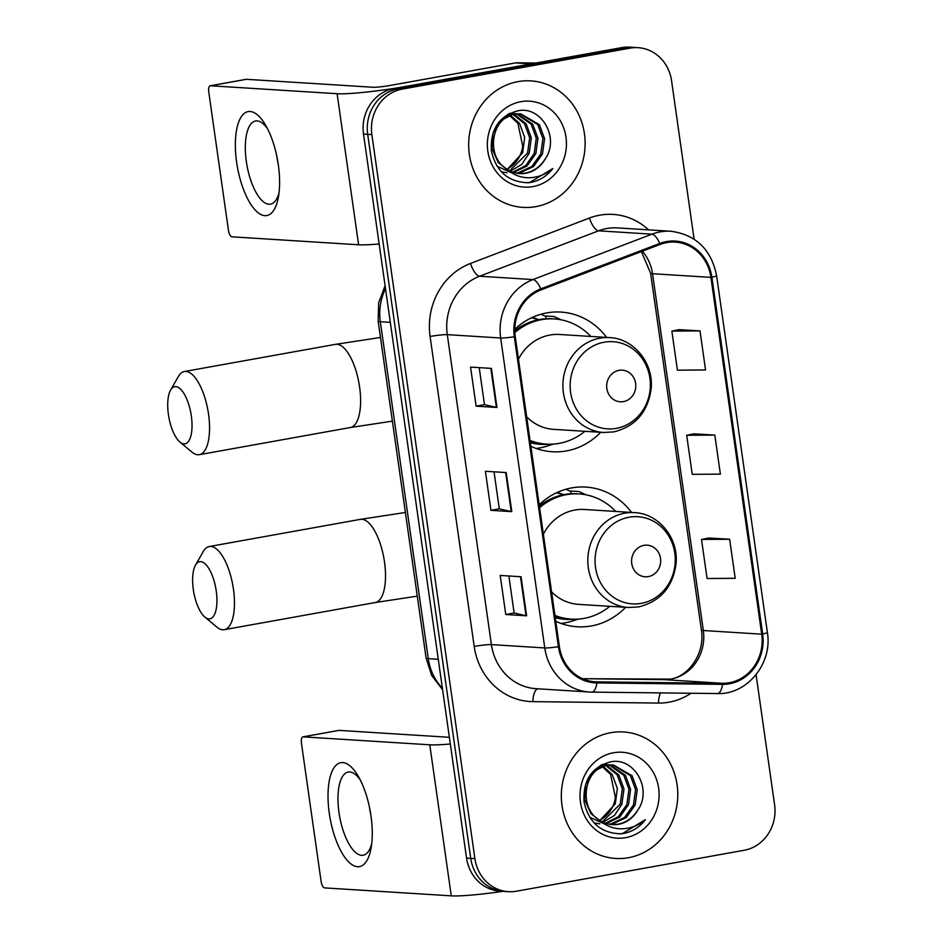 <?xml version="1.0" encoding="UTF-8"?>
<svg xmlns="http://www.w3.org/2000/svg" width="943" height="943" viewBox="0 0 943 943"><rect width="100%" height="100%" fill="white"/><g stroke="black" fill="none" stroke-linecap="round" stroke-linejoin="round"><path stroke-width="1.41" d="M631.562 512.438A69.971 64.265 93.6 0 0 585.898 487.083A69.971 64.265 93.6 0 0 571.694 487.908A69.971 64.265 93.6 0 0 539.184 504.753M555.781 621.319A69.971 64.265 93.6 0 0 577.128 626.753A69.971 64.265 93.6 0 0 591.332 625.94A69.971 64.265 93.6 0 0 625.61 607.316M606.655 337.429A69.971 64.265 93.6 0 0 560.991 312.074A69.971 64.265 93.6 0 0 546.775 312.899A69.971 64.265 93.6 0 0 514.807 329.248M530.874 446.31A69.971 64.265 93.6 0 0 552.221 451.744A69.971 64.265 93.6 0 0 566.425 450.931A69.971 64.265 93.6 0 0 600.703 432.307M557.195 492.446A64.03 58.808 -86.4 0 1 563.608 494.686M532.288 317.437A64.03 58.808 -86.4 0 1 538.701 319.677M545.891 316.612A69.971 64.265 93.6 0 0 540.964 314.243M570.798 491.621A69.971 64.265 93.6 0 0 565.871 489.252M694.095 239.145L671.557 80.733A39.606 36.376 93.6 0 0 638.081 47.669L629.735 47.15A39.606 36.376 93.6 0 0 621.696 47.621L393.915 88.571A39.606 36.376 93.6 0 0 363.515 134.095L466.561 858.095A39.606 36.376 93.6 0 0 500.038 891.159L504.21 891.418A39.606 36.376 93.6 0 1 470.722 858.354A39.606 36.376 93.6 0 0 504.21 891.418L508.371 891.677A39.606 36.376 93.6 0 0 516.422 891.218L744.192 850.268A39.606 36.376 93.6 0 0 774.592 804.733L756.086 674.693M638.081 47.669A39.606 36.376 93.6 0 0 630.03 48.14L402.26 89.09L398.087 88.831A39.606 36.376 93.6 0 0 367.687 134.354L470.722 858.354L367.687 134.354A39.606 36.376 93.6 0 1 398.087 88.831L625.857 47.881L398.087 88.831L393.915 88.571M633.908 47.409A39.606 36.376 93.6 0 0 625.857 47.881A39.606 36.376 93.6 0 1 633.908 47.409M518.002 81.64A63.37 58.207 93.6 0 0 468.718 147.509A63.37 58.207 93.6 0 0 522.917 207.389A63.37 58.207 93.6 0 0 535.789 206.647A63.37 58.207 93.6 0 0 585.073 140.766A63.37 58.207 93.6 0 0 530.862 80.886A63.37 58.207 93.6 0 0 518.002 81.64A63.37 58.207 93.6 0 0 468.718 147.509A63.37 58.207 93.6 0 0 522.917 207.389A63.37 58.207 93.6 0 0 535.789 206.647A63.37 58.207 93.6 0 0 585.073 140.766A63.37 58.207 93.6 0 0 530.862 80.886A63.37 58.207 93.6 0 0 518.002 81.64M610.663 732.711A63.37 58.207 93.6 0 0 561.38 798.591A63.37 58.207 93.6 0 0 615.579 858.46A63.37 58.207 93.6 0 0 628.451 857.717A63.37 58.207 93.6 0 0 677.734 791.849A63.37 58.207 93.6 0 0 623.535 731.968A63.37 58.207 93.6 0 0 610.663 732.711A63.37 58.207 93.6 0 0 561.38 798.591A63.37 58.207 93.6 0 0 615.579 858.46A63.37 58.207 93.6 0 0 628.451 857.717A63.37 58.207 93.6 0 0 677.734 791.849A63.37 58.207 93.6 0 0 623.535 731.968A63.37 58.207 93.6 0 0 610.663 732.711M666.63 242.61A42.246 38.804 -86.4 0 1 675.212 242.115A42.246 38.804 -86.4 0 1 710.928 277.383L761.708 634.179A42.246 38.804 -86.4 0 1 722.515 683.31L596.907 681.872A42.246 38.804 -86.4 0 1 595.08 681.801A42.246 38.804 -86.4 0 1 559.364 646.533L515.255 336.592A42.246 38.804 -86.4 0 1 541.117 289.855L660.065 244.449A42.246 38.804 -86.4 0 1 666.63 242.61M666.489 241.573A43.307 39.771 93.6 0 0 659.746 243.447L540.799 288.853A43.307 39.771 93.6 0 0 514.3 336.757L558.409 646.709A43.307 39.771 93.6 0 0 596.884 682.932L722.503 684.359A43.307 39.771 93.6 0 0 762.663 634.002L711.882 277.218A43.307 39.771 93.6 0 0 666.489 241.573M729.646 539.243L701.509 539.455L707.073 578.519L735.21 578.307L729.646 539.243L708.806 537.993M700.001 330.899L671.864 331.111L677.416 370.175L705.553 369.962L700.001 330.899L679.16 329.649M714.818 435.077L686.681 435.277L692.245 474.341L720.381 474.14L714.818 435.077L693.977 433.815M402.26 89.09A39.606 36.376 93.6 0 0 371.86 134.625L474.895 858.613A39.606 36.376 93.6 0 0 508.371 891.677M496.961 407.47L476.121 406.162L470.557 367.098L491.409 368.407L496.961 407.47A10.562 0.919 -8.1 0 1 496.383 407.4L490.831 368.371M526.618 615.814L505.766 614.506L500.203 575.442L521.055 576.751L526.618 615.814A10.562 0.919 -8.1 0 1 526.041 615.744L520.477 576.715M511.79 511.648L490.938 510.328L485.386 471.264L506.226 472.573L511.79 511.648A10.562 0.919 -8.1 0 1 511.212 511.566L505.66 472.537M490.938 510.328L499.307 508.831M494.038 471.818L499.307 508.855L511.212 511.566M505.766 614.506L514.135 612.997L526.041 615.744M476.121 406.162L484.478 404.653L496.383 407.4M686.681 435.277L694.178 433.78M671.864 331.111L679.361 329.602M701.509 539.455L709.006 537.946M484.49 404.677L479.209 367.64M514.135 613.021L508.866 575.984M507.098 172.793L501.358 171.815M507.487 169.492A29.834 27.406 93.6 0 0 519.817 173.595A29.834 27.406 93.6 0 0 525.876 173.241A29.834 27.406 93.6 0 0 544.901 159.414C560.283 138.256 541.494 106.099 518.473 110.685C499.248 115.588 490.219 128.979 491.374 150.856C496.136 171.756 508.572 182.376 528.681 182.718L530.732 182.423C539.596 180.714 546.94 176.093 552.775 168.573C545.584 174.644 537.416 177.697 528.257 177.744C520.442 177.614 513.522 174.868 507.487 169.492C484.997 157.316 491.15 117.132 514.925 114.221L520.76 113.855L539.384 124.653L544.559 138.68L542.473 154.004L533.526 166.534L519.994 172.875L516.835 173.229M512.214 173.076L496.961 166.168M519.935 113.82L537.722 124.547L542.897 138.574L540.811 153.909L531.876 166.428L518.344 172.769L516.021 173.064M544.901 159.414C539.903 167.064 533.255 171.65 524.956 173.182L519.251 173.547M509.857 171.461L498.293 162.62L492.022 148.523L493.012 133.116L500.839 120.527L513.275 114.115L520.76 113.855M508.041 114.209L509.88 115.022M510.682 115.435L519.522 123.403L524.697 137.43L522.611 152.766L507.287 169.375M506.992 169.186A29.834 27.406 93.6 0 0 522.74 146.212L517.872 123.297L509.821 115.789M507.44 114.551L509.02 115.341M510.811 113.466L513.263 114.127M514.076 114.398L526.147 123.816L531.322 137.843L529.223 153.179L521.821 164.318L510.434 171.143M509.974 113.549L512.414 114.292M513.228 114.61L524.485 123.71L529.66 137.737L527.573 153.072L509.644 170.754M508.996 113.69L516.611 113.726M517.436 113.891L532.76 124.228L537.934 138.256L535.848 153.591L527.019 166.027L513.617 172.416M509.715 113.325L514.147 113.443M513.31 113.408L515.786 113.785M516.599 113.973L531.109 124.134L536.284 138.161L534.198 153.485L525.722 165.614L512.815 172.145M520.854 101.691A43.036 39.535 93.6 0 0 487.814 151.163A43.036 39.535 93.6 0 0 532.936 186.596A43.036 39.535 93.6 0 0 565.977 137.112A43.036 39.535 93.6 0 0 520.854 101.691M552.775 168.573L529.954 182.364L526.383 182.801M236.634 162.267A52.808 20.381 79.8 0 1 242.092 115.635A52.808 20.381 79.8 0 1 265.572 125.124A52.808 20.381 79.8 0 1 278.326 164.884A52.808 20.381 79.8 0 1 278.456 196.792A52.808 20.381 79.8 0 1 257.675 212.364A52.808 20.381 79.8 0 1 236.634 162.267M267.6 128.861A42.246 16.302 -100.2 0 0 255.541 120.999A42.246 16.302 -100.2 0 0 246.335 161.524A42.246 16.302 -100.2 0 0 270.5 204.159A42.246 16.302 -100.2 0 0 279.057 192.584M278.209 164.035A42.246 16.302 79.8 0 1 276.771 156.055A42.246 16.302 79.8 0 1 276.747 155.925M532.312 63.782A6.601 6.059 93.6 0 0 531.263 63.876L405.914 86.414A52.808 4.597 171.9 0 1 337.111 93.722L210.454 85.766A6.601 2.546 -100.2 0 0 210.218 85.778A6.601 2.546 -100.2 0 0 208.78 92.119L228.418 230.139A6.601 2.546 -100.2 0 0 231.954 236.823L358.611 244.779L337.111 93.722M379.157 243.978A52.808 4.597 171.9 0 1 358.611 244.779M245.946 79.389A6.601 2.546 79.8 0 1 246.182 79.318A6.601 2.546 79.8 0 1 246.418 79.306L373.074 87.263A13.202 1.143 -8.1 0 0 390.272 85.424L515.621 62.898A6.601 6.059 -86.4 0 1 516.681 62.804L535.989 63.028M168.408 414.531A29.044 11.21 -100.2 0 0 179.924 442.043A29.044 11.21 -100.2 0 0 191.335 415.969A29.044 11.21 -100.2 0 0 182.058 390.791A29.044 11.21 -100.2 0 0 170.589 390.119A29.044 11.21 -100.2 0 0 168.408 414.531M170.589 390.119L178.357 376.528A42.246 16.302 79.8 0 1 184.38 371.518A42.246 16.302 79.8 0 1 208.533 414.142A42.246 16.302 79.8 0 1 199.338 454.679A42.246 16.302 79.8 0 1 191.936 452.074L179.924 442.043M623.453 401.6A15.842 14.546 93.6 0 0 635.617 383.388A15.842 14.546 93.6 0 0 619.009 370.34A15.842 14.546 93.6 0 0 606.844 388.563A15.842 14.546 93.6 0 0 623.453 401.6M526.677 416.865A47.527 43.649 93.6 0 0 553.624 429.348L603.579 432.483A47.527 43.649 93.6 0 1 562.936 387.573A47.527 43.649 93.6 0 1 599.889 338.172A47.527 43.649 93.6 0 1 609.543 337.618L559.576 334.47A47.527 43.649 93.6 0 0 549.934 335.036A47.527 43.649 93.6 0 0 518.473 359.189M530.037 440.416A62.709 57.594 93.6 0 0 546.421 444.106A62.709 57.594 93.6 0 0 559.152 443.375A62.709 57.594 93.6 0 0 584.872 431.316M590.825 336.439A62.709 57.594 93.6 0 0 554.284 318.934A62.709 57.594 93.6 0 0 541.541 319.665A62.709 57.594 93.6 0 0 514.866 332.537M554.284 318.934L552.197 318.793A62.709 57.594 93.6 0 0 539.455 319.536A62.709 57.594 93.6 0 0 514.807 330.734M538.536 319.712A62.709 57.594 93.6 0 0 531.369 317.874M530.131 441.1A62.709 57.594 93.6 0 0 544.335 443.976L546.421 444.106M553.435 444.082L547.223 446.074A68.65 63.051 -86.4 0 1 539.655 447.949A68.65 63.051 -86.4 0 1 536.178 448.467M546.197 318.758L545.808 316.035L554.154 316.553L561.238 319.83M554.154 316.553A68.65 63.051 -86.4 0 1 555.321 317.084L560.484 319.477M193.315 589.54A29.044 11.21 -100.2 0 0 204.831 617.052A29.044 11.21 -100.2 0 0 216.242 590.978A29.044 11.21 -100.2 0 0 206.965 565.8A29.044 11.21 -100.2 0 0 195.496 565.128A29.044 11.21 -100.2 0 0 193.315 589.54M195.496 565.128L203.264 551.537A42.246 16.302 79.8 0 1 209.287 546.527A42.246 16.302 79.8 0 1 233.44 589.151A42.246 16.302 79.8 0 1 224.245 629.688A42.246 16.302 79.8 0 1 216.843 627.083L204.831 617.052M648.36 576.609A15.842 14.546 93.6 0 0 660.524 558.397A15.842 14.546 93.6 0 0 643.916 545.36A15.842 14.546 93.6 0 0 631.751 563.572A15.842 14.546 93.6 0 0 648.36 576.609M551.584 591.874A47.527 43.649 93.6 0 0 578.53 604.357L628.498 607.492A47.527 43.649 93.6 0 1 587.843 562.582A47.527 43.649 93.6 0 1 624.796 513.181A47.527 43.649 93.6 0 1 634.45 512.627L584.495 509.479A47.527 43.649 93.6 0 0 574.841 510.045A47.527 43.649 93.6 0 0 543.38 534.198M554.944 615.425A62.709 57.594 93.6 0 0 571.328 619.115A62.709 57.594 93.6 0 0 584.059 618.384A62.709 57.594 93.6 0 0 609.779 606.325M615.732 511.448A62.709 57.594 93.6 0 0 579.191 493.943A62.709 57.594 93.6 0 0 566.448 494.674A62.709 57.594 93.6 0 0 539.608 507.688M579.191 493.943L577.104 493.802A62.709 57.594 93.6 0 0 564.374 494.545A62.709 57.594 93.6 0 0 539.372 506.014M563.442 494.721A62.709 57.594 93.6 0 0 556.276 492.883M555.038 616.109A62.709 57.594 93.6 0 0 569.242 618.985L571.328 619.115M578.342 619.091L572.13 621.083A68.65 63.051 -86.4 0 1 564.562 622.969A68.65 63.051 -86.4 0 1 561.085 623.488M571.104 493.767L570.727 491.044L579.061 491.562L586.145 494.839M579.061 491.562A68.65 63.051 -86.4 0 1 580.24 492.093L585.391 494.486M329.296 813.337A52.808 20.381 79.8 0 1 334.753 766.706A52.808 20.381 79.8 0 1 358.234 776.207A52.808 20.381 79.8 0 1 370.988 815.954A52.808 20.381 79.8 0 1 371.118 847.863A52.808 20.381 79.8 0 1 350.336 863.446A52.808 20.381 79.8 0 1 329.296 813.337M360.261 779.932A42.246 16.302 -100.2 0 0 348.203 772.069A42.246 16.302 -100.2 0 0 338.997 812.607A42.246 16.302 -100.2 0 0 363.161 855.23A42.246 16.302 -100.2 0 0 371.719 843.667M370.87 815.106A42.246 16.302 79.8 0 1 369.432 807.137A42.246 16.302 79.8 0 1 369.408 806.996M450.318 744.003A52.808 4.597 171.9 0 1 429.772 744.805L303.116 736.848A6.601 2.546 -100.2 0 0 302.88 736.86A6.601 2.546 -100.2 0 0 301.442 743.19L321.08 881.222A6.601 2.546 -100.2 0 0 324.616 887.893L451.273 895.85L429.772 744.805M502.89 891.335A52.808 4.597 171.9 0 1 451.273 895.85M338.608 730.46A6.601 2.546 79.8 0 1 338.843 730.389A6.601 2.546 79.8 0 1 339.079 730.377L449.363 737.308M599.76 823.876L594.019 822.885M600.149 820.575A29.834 27.406 93.6 0 0 612.479 824.665A29.834 27.406 93.6 0 0 618.537 824.323A29.834 27.406 93.6 0 0 637.562 810.485C652.945 789.326 634.156 757.17 611.135 761.755C591.909 766.671 582.88 780.061 584.035 801.939C588.797 822.838 601.233 833.447 621.354 833.801L623.394 833.494C632.258 831.785 639.613 827.176 645.436 819.656C638.258 825.714 630.077 828.779 620.918 828.814C613.103 828.685 606.184 825.938 600.149 820.575C577.658 808.387 583.811 768.215 607.587 765.303L613.421 764.938L632.046 775.724L637.22 789.751L635.134 805.086L626.199 817.605L612.655 823.946L609.496 824.3M604.876 824.147L589.623 817.239M612.596 764.903L630.384 775.617L635.558 789.645L633.472 804.98L624.537 817.498L611.005 823.84L608.683 824.135M637.562 810.485C632.564 818.135 625.916 822.732 617.618 824.265L611.913 824.63M602.518 822.544L590.966 813.691L584.684 799.593L585.674 784.199L593.501 771.61L605.936 765.197L613.421 764.938M600.703 765.28L602.542 766.105M603.343 766.518L612.184 774.474L617.359 788.501L615.272 803.837L599.948 820.445M599.654 820.257A29.834 27.406 93.6 0 0 615.402 797.283L610.534 774.38L602.483 766.871M600.102 765.633L601.681 766.411M603.473 764.549L605.925 765.197M606.738 765.48L618.808 774.898L623.983 788.926L621.885 804.249L614.482 815.4L603.096 822.225M602.636 764.632L605.076 765.374M605.889 765.681L617.146 774.792L622.321 788.82L620.235 804.155L602.306 821.825M601.658 764.761L609.272 764.808M610.097 764.962L625.421 775.311L630.596 789.338L628.51 804.674L619.681 817.098L606.278 823.487M602.377 764.408L606.809 764.514M605.972 764.478L608.447 764.856M609.261 765.044L623.771 775.205L628.946 789.232L626.859 804.568L618.384 816.685L605.477 823.215M613.516 752.762A43.036 39.535 93.6 0 0 580.475 802.245A43.036 39.535 93.6 0 0 625.598 837.667A43.036 39.535 93.6 0 0 658.638 788.195A43.036 39.535 93.6 0 0 613.516 752.762M645.436 819.656L622.616 833.447L619.044 833.871M363.515 134.095L371.86 134.625M621.696 47.621L630.03 48.14M466.561 858.095L474.895 858.613M385.51 288.652A52.808 48.506 93.6 0 0 380.324 321.728L390.308 322.353M442.597 689.71L431.646 675.377L426.106 658.061L378.155 321.139A26.404 2.299 -8.1 0 0 380.324 321.728L428.275 658.65L438.259 659.275M426.106 658.061A26.404 2.299 -8.1 0 0 428.275 658.65A52.808 48.506 93.6 0 0 442.385 688.249M722.515 683.31L664.143 679.644A42.246 38.804 93.6 0 0 670.897 679.078A42.246 38.804 93.6 0 0 703.325 630.513L652.544 273.718A42.246 38.804 93.6 0 0 642.336 251.215M761.708 634.179L703.325 630.513A23.764 2.063 -8.1 0 1 701.38 629.983C705.329 653.593 688.26 676.909 670.025 679.125L582.597 678.701L664.143 679.644A23.764 9.395 -89.3 0 0 663.955 679.632A23.764 9.395 -89.3 0 0 663.766 679.632M710.928 277.383L652.544 273.718A23.764 2.063 -8.1 0 1 650.599 273.187L641.358 251.581M691.03 693.258A66.01 60.635 -86.4 0 1 669.023 702.193A66.01 60.635 -86.4 0 1 658.473 703.065L532.866 701.639A66.01 60.635 -86.4 0 1 474.199 646.426L430.091 336.474A66.01 60.635 -86.4 0 1 470.498 263.451L589.446 218.045A66.01 60.635 -86.4 0 1 648.595 229.868M430.091 336.474A13.202 1.143 -8.1 0 1 447.288 334.647L500.662 337.995A52.808 48.506 -86.4 0 1 532.984 279.576L651.931 234.17A52.808 48.506 -86.4 0 1 660.147 231.884A52.808 48.506 -86.4 0 1 670.874 231.259L617.5 227.911A52.808 48.506 93.6 0 0 606.773 228.536A52.808 48.506 93.6 0 0 598.557 230.823L479.61 276.228A52.808 48.506 93.6 0 0 447.288 334.647L491.397 644.599A52.808 48.506 93.6 0 0 536.048 688.685L589.41 692.032A52.808 48.506 -86.4 0 1 544.771 647.947L500.662 337.995A13.202 1.143 -8.1 0 0 514.3 336.757M659.746 243.447A13.202 4.821 69.1 0 0 651.931 234.17L598.557 230.823A13.202 4.821 -110.9 0 1 589.446 218.045M558.409 646.709A13.202 1.143 171.9 0 1 544.771 647.947L491.397 644.599A13.202 1.143 -8.1 0 0 474.199 646.426M591.697 692.115A52.808 48.506 -86.4 0 1 589.41 692.032L591.803 692.127A13.202 5.222 90.7 0 1 591.697 692.115M596.884 682.932A13.202 5.222 90.7 0 1 591.803 692.127L717.423 693.553A13.202 5.222 90.7 0 1 717.317 693.553L591.909 692.115M470.498 263.451A13.202 4.821 -110.9 0 0 479.61 276.228L532.984 279.576A13.202 4.821 69.1 0 1 540.799 288.853M722.503 684.359A13.202 5.222 90.7 0 1 717.423 693.553C747.151 694.897 772.753 663.342 767.378 632.435L716.597 275.639A13.202 1.143 171.9 0 1 711.882 277.218M762.663 634.002A13.202 1.143 -8.1 0 0 767.378 632.435M537.84 688.791A13.202 5.222 -89.3 0 0 532.866 701.639M660.619 692.905A13.202 5.222 -89.3 0 0 658.473 703.065M596.907 681.872L593.265 681.648M531.263 63.876L515.621 62.898M246.418 79.306L210.454 85.766M516.681 62.804L531.899 63.759M392.394 421.132L350.383 427.521A42.246 16.302 -100.2 0 0 359.589 386.984A42.246 16.302 -100.2 0 0 335.437 344.36L184.38 371.518M616.38 428.346A43.661 40.101 93.6 0 0 649.892 378.155A43.661 40.101 93.6 0 0 604.121 342.215A43.661 40.101 93.6 0 0 570.609 392.406A43.661 40.101 93.6 0 0 616.38 428.346M530.355 442.691A63.299 58.136 93.6 0 0 548.909 444.212M417.301 596.141L375.29 602.53A42.246 16.302 -100.2 0 0 384.496 561.993A42.246 16.302 -100.2 0 0 360.344 519.369L209.287 546.527M641.287 603.355A43.661 40.101 93.6 0 0 674.799 553.164A43.661 40.101 93.6 0 0 629.028 517.224A43.661 40.101 93.6 0 0 595.516 567.415A43.661 40.101 93.6 0 0 641.287 603.355M555.262 617.7A63.299 58.136 93.6 0 0 573.816 619.221M339.079 730.377L303.116 736.848M378.155 321.139L378.638 302.809L385.098 285.705M716.597 275.639C711.222 249.447 695.981 234.654 670.874 231.259M701.38 629.983L650.599 273.187M210.218 85.778L246.182 79.318M380.489 337.464L335.437 344.36M350.383 427.521L199.338 454.679M609.543 337.618C633.837 338.466 653.841 363.208 651.141 388.716C647.924 412.067 635.441 426.472 613.716 431.906L603.579 432.483M405.396 512.473L360.344 519.369M375.29 602.53L224.245 629.688M634.45 512.627C658.744 513.475 678.748 538.217 676.048 563.725C672.83 587.076 660.348 601.481 638.623 606.915L628.498 607.492M302.88 736.86L338.843 730.389"/></g></svg>
